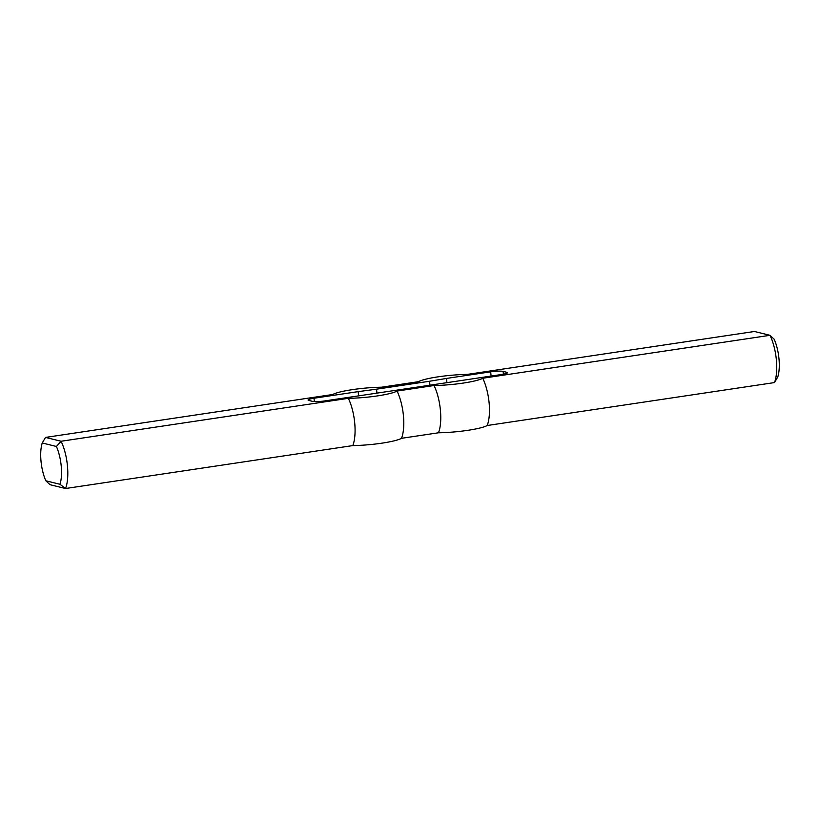 <?xml version="1.0" encoding="UTF-8"?>
<svg xmlns="http://www.w3.org/2000/svg" width="820" height="820" viewBox="0 0 820 820"><rect width="100%" height="100%" fill="white"/><g stroke="black" fill="none" stroke-linecap="round" stroke-linejoin="round"><path stroke-width="1.23" d="M446.9 382.499L446.521 378.43L490.688 371.829A9.584 1.322 -5.4 0 1 503.131 371.398L506.75 372.29A9.584 1.322 -5.4 0 1 507.457 372.71A9.584 1.322 -5.4 0 1 501.522 374.504L324.843 400.908A9.584 1.322 174.6 0 1 312.399 401.328L308.781 400.447A9.584 1.322 174.6 0 1 308.074 400.027A9.584 1.322 174.6 0 1 314.009 398.233L358.176 391.632L358.576 395.865M358.176 391.632L376.564 389.172L376.923 392.985M446.521 378.43L429.567 381.249L429.916 384.918M429.567 381.249L376.564 389.172M59.983 484.282L45.828 480.786L49.989 484.681L65.549 488.515L352.815 445.588A33.538 4.612 174.6 0 0 401.523 438.31L438.505 432.786A33.538 4.612 -5.4 0 0 487.213 425.508L774.48 382.581A31.631 11.48 -98.5 0 0 770.011 335.318L754.451 331.485L467.185 374.412A33.538 4.612 174.6 0 0 418.477 381.689L381.495 387.214A33.538 4.612 -5.4 0 0 332.787 394.492L45.52 437.419L42.25 442.984L56.406 446.469A26.845 9.748 81.5 0 1 59.983 484.282L65.549 488.515A31.631 11.48 -98.5 0 0 61.08 441.252L45.52 437.419M487.213 425.508A31.631 11.48 -98.5 0 0 482.744 378.245L770.011 335.318L774.172 339.213A26.845 9.748 81.5 0 1 777.749 377.015L774.48 382.581M482.744 378.245A33.538 4.612 174.6 0 1 434.036 385.523A31.631 11.48 -98.5 0 1 438.505 432.786M56.406 446.469L61.08 441.252L348.346 398.325A33.538 4.612 -5.4 0 0 397.054 391.048L434.036 385.523M45.828 480.786A26.845 9.748 81.5 0 1 42.25 442.984M352.815 445.588A31.631 11.48 -98.5 0 0 348.346 398.325M401.523 438.31A31.631 11.48 -98.5 0 0 397.054 391.048M314.009 398.233L314.316 401.564M490.688 371.829L491.088 376.062M503.131 371.398L503.398 374.186M506.75 372.29L506.842 373.254"/></g></svg>
